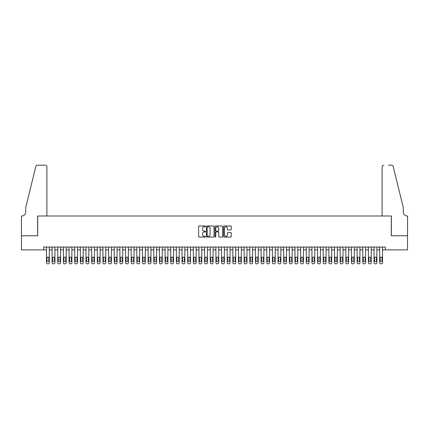 <?xml version="1.0" encoding="UTF-8"?>
<svg xmlns="http://www.w3.org/2000/svg" width="429" height="429" viewBox="0 0 429 429"><rect width="100%" height="100%" fill="white"/><g stroke="black" fill="none" stroke-linecap="round" stroke-linejoin="round"><path stroke-width="0.64" d="M205.464 226.373A0.386 0.386 0 0 0 205.073 225.986L199.185 225.986A0.552 0.552 0 0 0 198.632 226.539L198.632 236.518A0.552 0.552 0 0 0 199.185 237.071L205.073 237.071A0.386 0.386 0 0 0 205.464 236.685A0.386 0.386 0 0 0 205.073 236.299L204.311 236.299A1.775 1.775 0 0 1 202.542 234.524L202.542 233.692A1.775 1.775 0 0 1 204.311 231.917L205.073 231.917A0.386 0.386 0 0 0 205.464 231.531A0.386 0.386 0 0 0 205.073 231.14L204.311 231.14A1.775 1.775 0 0 1 202.542 229.365L202.542 228.534A1.775 1.775 0 0 1 204.311 226.759L205.073 226.759A0.386 0.386 0 0 0 205.464 226.373M230.7 229.896A0.552 0.552 0 0 0 231.258 229.338L231.258 226.539A0.552 0.552 0 0 0 230.7 225.986L224.158 225.986A0.552 0.552 0 0 0 223.606 226.539L223.606 236.518A0.552 0.552 0 0 0 224.158 237.071L230.7 237.071A0.552 0.552 0 0 0 231.258 236.518L231.258 233.135A0.552 0.552 0 0 0 230.7 232.582L227.901 232.582A0.552 0.552 0 0 0 227.349 233.135L227.349 234.813A1.485 1.485 0 0 1 225.863 236.299A1.485 1.485 0 0 1 224.383 234.813L224.383 228.244A1.485 1.485 0 0 1 225.863 226.759A1.485 1.485 0 0 1 227.349 228.244L227.349 229.338A0.552 0.552 0 0 0 227.901 229.896L230.7 229.896M43.645 249.887L21.477 249.887L21.477 235.762L37.714 235.762L37.714 215.996L391.286 215.996L391.286 235.762L407.523 235.762L407.523 249.887L385.355 249.887L385.355 247.061L43.645 247.061L43.645 249.887L46.471 249.887L46.471 262.704A1.131 1.131 0 0 0 47.603 263.835L48.166 263.835A1.131 1.131 0 0 0 49.297 262.704L49.297 249.887L52.118 249.887L52.118 262.704A1.131 1.131 0 0 0 53.25 263.835L53.813 263.835A1.131 1.131 0 0 0 54.944 262.704L54.944 249.887L57.765 249.887L57.765 262.704A1.131 1.131 0 0 0 58.896 263.835L59.459 263.835A1.131 1.131 0 0 0 60.591 262.704L60.591 249.887L63.417 249.887L63.417 262.704A1.131 1.131 0 0 0 64.543 263.835L65.111 263.835A1.131 1.131 0 0 0 66.238 262.704L66.238 249.887L69.064 249.887L69.064 262.704A1.131 1.131 0 0 0 70.195 263.835L70.758 263.835A1.131 1.131 0 0 0 71.89 262.704L71.89 249.887L74.71 249.887L74.71 262.704A1.131 1.131 0 0 0 75.842 263.835L76.405 263.835A1.131 1.131 0 0 0 77.536 262.704L77.536 249.887L80.357 249.887L80.357 262.704A1.131 1.131 0 0 0 81.489 263.835L82.052 263.835A1.131 1.131 0 0 0 83.183 262.704L83.183 249.887L86.009 249.887L86.009 262.704A1.131 1.131 0 0 0 87.135 263.835L87.704 263.835A1.131 1.131 0 0 0 88.83 262.704L88.83 249.887L91.656 249.887L91.656 262.704A1.131 1.131 0 0 0 92.787 263.835L93.35 263.835A1.131 1.131 0 0 0 94.477 262.704L94.477 249.887L97.303 249.887L97.303 262.704A1.131 1.131 0 0 0 98.434 263.835L98.997 263.835A1.131 1.131 0 0 0 100.129 262.704L100.129 249.887L102.949 249.887L102.949 262.704A1.131 1.131 0 0 0 104.081 263.835L104.644 263.835A1.131 1.131 0 0 0 105.775 262.704L105.775 249.887L108.601 249.887L108.601 262.704A1.131 1.131 0 0 0 109.727 263.835L110.296 263.835A1.131 1.131 0 0 0 111.422 262.704L111.422 249.887L114.248 249.887L114.248 262.704A1.131 1.131 0 0 0 115.38 263.835L115.943 263.835A1.131 1.131 0 0 0 117.069 262.704L117.069 249.887L119.895 249.887L119.895 262.704A1.131 1.131 0 0 0 121.026 263.835L121.589 263.835A1.131 1.131 0 0 0 122.721 262.704L122.721 249.887L125.541 249.887L125.541 262.704A1.131 1.131 0 0 0 126.673 263.835L127.236 263.835A1.131 1.131 0 0 0 128.368 262.704L128.368 249.887L131.194 249.887L131.194 262.704A1.131 1.131 0 0 0 132.32 263.835L132.888 263.835A1.131 1.131 0 0 0 134.014 262.704L134.014 249.887L136.84 249.887L136.84 262.704A1.131 1.131 0 0 0 137.966 263.835L138.535 263.835A1.131 1.131 0 0 0 139.661 262.704L139.661 249.887L142.487 249.887L142.487 262.704A1.131 1.131 0 0 0 143.618 263.835L144.182 263.835A1.131 1.131 0 0 0 145.313 262.704L145.313 249.887L148.134 249.887L148.134 262.704A1.131 1.131 0 0 0 149.265 263.835L149.828 263.835A1.131 1.131 0 0 0 150.96 262.704L150.96 249.887L153.786 249.887L153.786 262.704A1.131 1.131 0 0 0 154.912 263.835L155.48 263.835A1.131 1.131 0 0 0 156.606 262.704L156.606 249.887L159.432 249.887L159.432 262.704A1.131 1.131 0 0 0 160.559 263.835L161.127 263.835A1.131 1.131 0 0 0 162.253 262.704L162.253 249.887L165.079 249.887L165.079 262.704A1.131 1.131 0 0 0 166.211 263.835L166.774 263.835A1.131 1.131 0 0 0 167.905 262.704L167.905 249.887L170.726 249.887L170.726 262.704A1.131 1.131 0 0 0 171.857 263.835L172.42 263.835A1.131 1.131 0 0 0 173.552 262.704L173.552 249.887L176.378 249.887L176.378 262.704A1.131 1.131 0 0 0 177.504 263.835L178.073 263.835A1.131 1.131 0 0 0 179.199 262.704L179.199 249.887L182.025 249.887L182.025 262.704A1.131 1.131 0 0 0 183.151 263.835L183.719 263.835A1.131 1.131 0 0 0 184.845 262.704L184.845 249.887L187.671 249.887L187.671 262.704A1.131 1.131 0 0 0 188.803 263.835L189.366 263.835A1.131 1.131 0 0 0 190.497 262.704L190.497 249.887L193.318 249.887L193.318 262.704A1.131 1.131 0 0 0 194.45 263.835L195.013 263.835A1.131 1.131 0 0 0 196.144 262.704L196.144 249.887L198.97 249.887L198.97 262.704A1.131 1.131 0 0 0 200.096 263.835L200.665 263.835A1.131 1.131 0 0 0 201.791 262.704L201.791 249.887L204.617 249.887L204.617 262.704A1.131 1.131 0 0 0 205.743 263.835L206.311 263.835A1.131 1.131 0 0 0 207.438 262.704L207.438 249.887L210.264 249.887L210.264 262.704A1.131 1.131 0 0 0 211.395 263.835L211.958 263.835A1.131 1.131 0 0 0 213.09 262.704L213.09 249.887L215.91 249.887L215.91 262.704A1.131 1.131 0 0 0 217.042 263.835L217.605 263.835A1.131 1.131 0 0 0 218.736 262.704L218.736 249.887L221.562 249.887L221.562 262.704A1.131 1.131 0 0 0 222.689 263.835L223.257 263.835A1.131 1.131 0 0 0 224.383 262.704L224.383 249.887L227.209 249.887L227.209 262.704A1.131 1.131 0 0 0 228.335 263.835L228.904 263.835A1.131 1.131 0 0 0 230.03 262.704L230.03 249.887L232.856 249.887L232.856 262.704A1.131 1.131 0 0 0 233.987 263.835L234.55 263.835A1.131 1.131 0 0 0 235.682 262.704L235.682 249.887L238.503 249.887L238.503 262.704A1.131 1.131 0 0 0 239.634 263.835L240.197 263.835A1.131 1.131 0 0 0 241.329 262.704L241.329 249.887L244.155 249.887L244.155 262.704A1.131 1.131 0 0 0 245.281 263.835L245.849 263.835A1.131 1.131 0 0 0 246.975 262.704L246.975 249.887L249.801 249.887L249.801 262.704A1.131 1.131 0 0 0 250.927 263.835L251.496 263.835A1.131 1.131 0 0 0 252.622 262.704L252.622 249.887L255.448 249.887L255.448 262.704A1.131 1.131 0 0 0 256.58 263.835L257.143 263.835A1.131 1.131 0 0 0 258.274 262.704L258.274 249.887L261.095 249.887L261.095 262.704A1.131 1.131 0 0 0 262.226 263.835L262.789 263.835A1.131 1.131 0 0 0 263.921 262.704L263.921 249.887L266.747 249.887L266.747 262.704A1.131 1.131 0 0 0 267.873 263.835L268.441 263.835A1.131 1.131 0 0 0 269.568 262.704L269.568 249.887L272.394 249.887L272.394 262.704A1.131 1.131 0 0 0 273.52 263.835L274.088 263.835A1.131 1.131 0 0 0 275.214 262.704L275.214 249.887L278.04 249.887L278.04 262.704A1.131 1.131 0 0 0 279.172 263.835L279.735 263.835A1.131 1.131 0 0 0 280.866 262.704L280.866 249.887L283.687 249.887L283.687 262.704A1.131 1.131 0 0 0 284.818 263.835L285.382 263.835A1.131 1.131 0 0 0 286.513 262.704L286.513 249.887L289.339 249.887L289.339 262.704A1.131 1.131 0 0 0 290.465 263.835L291.034 263.835A1.131 1.131 0 0 0 292.16 262.704L292.16 249.887L294.986 249.887L294.986 262.704A1.131 1.131 0 0 0 296.112 263.835L296.68 263.835A1.131 1.131 0 0 0 297.806 262.704L297.806 249.887L300.632 249.887L300.632 262.704A1.131 1.131 0 0 0 301.764 263.835L302.327 263.835A1.131 1.131 0 0 0 303.459 262.704L303.459 249.887L306.279 249.887L306.279 262.704A1.131 1.131 0 0 0 307.411 263.835L307.974 263.835A1.131 1.131 0 0 0 309.105 262.704L309.105 249.887L311.931 249.887L311.931 262.704A1.131 1.131 0 0 0 313.057 263.835L313.62 263.835A1.131 1.131 0 0 0 314.752 262.704L314.752 249.887L317.578 249.887L317.578 262.704A1.131 1.131 0 0 0 318.704 263.835L319.273 263.835A1.131 1.131 0 0 0 320.399 262.704L320.399 249.887L323.225 249.887L323.225 262.704A1.131 1.131 0 0 0 324.356 263.835L324.919 263.835A1.131 1.131 0 0 0 326.051 262.704L326.051 249.887L328.871 249.887L328.871 262.704A1.131 1.131 0 0 0 330.003 263.835L330.566 263.835A1.131 1.131 0 0 0 331.697 262.704L331.697 249.887L334.523 249.887L334.523 262.704A1.131 1.131 0 0 0 335.65 263.835L336.213 263.835A1.131 1.131 0 0 0 337.344 262.704L337.344 249.887L340.17 249.887L340.17 262.704A1.131 1.131 0 0 0 341.296 263.835L341.865 263.835A1.131 1.131 0 0 0 342.991 262.704L342.991 249.887L345.817 249.887L345.817 262.704A1.131 1.131 0 0 0 346.948 263.835L347.511 263.835A1.131 1.131 0 0 0 348.643 262.704L348.643 249.887L351.464 249.887L351.464 262.704A1.131 1.131 0 0 0 352.595 263.835L353.158 263.835A1.131 1.131 0 0 0 354.29 262.704L354.29 249.887L357.11 249.887L357.11 262.704A1.131 1.131 0 0 0 358.242 263.835L358.805 263.835A1.131 1.131 0 0 0 359.936 262.704L359.936 249.887L362.762 249.887L362.762 262.704A1.131 1.131 0 0 0 363.889 263.835L364.457 263.835A1.131 1.131 0 0 0 365.583 262.704L365.583 249.887L368.409 249.887L368.409 262.704A1.131 1.131 0 0 0 369.541 263.835L370.104 263.835A1.131 1.131 0 0 0 371.235 262.704L371.235 249.887L374.056 249.887L374.056 262.704A1.131 1.131 0 0 0 375.187 263.835L375.75 263.835A1.131 1.131 0 0 0 376.882 262.704L376.882 249.887L379.703 249.887L379.703 262.704A1.131 1.131 0 0 0 380.834 263.835L381.397 263.835A1.131 1.131 0 0 0 382.529 262.704L382.529 249.887L385.355 249.887M214.017 226.539A0.552 0.552 0 0 0 213.46 225.986L206.917 225.986A0.552 0.552 0 0 0 206.365 226.539L206.365 236.518A0.552 0.552 0 0 0 206.917 237.071L213.46 237.071A0.552 0.552 0 0 0 214.017 236.518L214.017 226.539M215.54 225.986L222.083 225.986A0.552 0.552 0 0 1 222.635 226.539L222.635 236.518A0.552 0.552 0 0 1 222.083 237.071L219.283 237.071A0.552 0.552 0 0 1 218.726 236.518L218.726 232.47A0.552 0.552 0 0 0 218.173 231.917L216.318 231.917A0.552 0.552 0 0 0 215.76 232.47L215.76 236.685A0.386 0.386 0 0 1 215.374 237.071A0.386 0.386 0 0 1 214.983 236.685L214.983 226.539A0.552 0.552 0 0 1 215.54 225.986M207.529 226.759A0.386 0.386 0 0 0 207.143 227.15L207.143 235.907A0.386 0.386 0 0 0 207.529 236.299L208.333 236.299A1.775 1.775 0 0 0 210.108 234.524L210.108 228.534A1.775 1.775 0 0 0 208.333 226.759L207.529 226.759M218.726 228.271A1.485 1.485 0 0 0 217.246 226.791A1.485 1.485 0 0 0 215.76 228.271L215.76 230.588A0.552 0.552 0 0 0 216.318 231.14L218.173 231.14A0.552 0.552 0 0 0 218.726 230.588L218.726 228.271M49.297 247.061L49.297 262.704M46.471 247.061L46.471 262.704M48.788 260.671A0.906 0.906 0 0 1 47.882 261.577A0.906 0.906 0 0 1 46.981 260.671L46.981 257.963A0.906 0.906 0 0 1 47.882 257.057A0.906 0.906 0 0 1 48.788 257.963L48.788 260.671M47.603 263.835L48.166 263.835M46.895 215.996L46.895 166.86A1.695 1.695 0 0 0 45.201 165.165L37.489 165.165A1.695 1.695 0 0 0 35.843 166.452L25.713 207.523L25.713 212.044A3.952 3.952 0 0 1 21.761 215.996L21.45 215.996L21.45 235.762L37.634 235.762L37.634 215.996L46.895 215.996L46.895 166.86C46.788 165.835 46.219 165.272 45.201 165.165L40.514 165.165M35.843 166.452C36.277 165.524 36.277 165.524 35.843 166.452C36.277 165.524 36.277 165.524 35.843 166.452M25.713 212.044A3.952 3.952 0 0 1 21.761 215.996M382.105 215.996L382.105 166.86L382.105 215.996L391.366 215.996L391.366 235.762L407.55 235.762L407.55 215.996L407.239 215.996A3.952 3.952 0 0 1 403.287 212.044A3.952 3.952 0 0 0 407.239 215.996M400.182 194.932L393.157 166.452L403.287 207.523L403.287 212.044M388.486 165.165L391.511 165.165A1.695 1.695 0 0 1 393.157 166.452C392.723 165.524 392.723 165.524 393.157 166.452C392.723 165.524 392.723 165.524 393.157 166.452M383.799 165.165A1.695 1.695 0 0 0 382.105 166.86C382.212 165.835 382.781 165.272 383.799 165.165M54.944 247.061L54.944 262.704M52.118 247.061L52.118 262.704M54.435 260.671A0.906 0.906 0 0 1 53.528 261.577A0.906 0.906 0 0 1 52.628 260.671L52.628 257.963A0.906 0.906 0 0 1 53.528 257.057A0.906 0.906 0 0 1 54.435 257.963L54.435 260.671M53.25 263.835L53.813 263.835M60.591 247.061L60.591 262.704M57.765 247.061L57.765 262.704M60.081 260.671A0.906 0.906 0 0 1 59.181 261.577A0.906 0.906 0 0 1 58.274 260.671L58.274 257.963A0.906 0.906 0 0 1 59.181 257.057A0.906 0.906 0 0 1 60.081 257.963L60.081 260.671M58.896 263.835L59.459 263.835M66.238 247.061L66.238 262.704M63.417 247.061L63.417 262.704M65.728 260.671A0.906 0.906 0 0 1 64.827 261.577A0.906 0.906 0 0 1 63.921 260.671L63.921 257.963A0.906 0.906 0 0 1 64.827 257.057A0.906 0.906 0 0 1 65.728 257.963L65.728 260.671M64.543 263.835L65.111 263.835M71.89 247.061L71.89 262.704M69.064 247.061L69.064 262.704M71.38 260.671A0.906 0.906 0 0 1 70.474 261.577A0.906 0.906 0 0 1 69.573 260.671L69.573 257.963A0.906 0.906 0 0 1 70.474 257.057A0.906 0.906 0 0 1 71.38 257.963L71.38 260.671M70.195 263.835L70.758 263.835M77.536 247.061L77.536 262.704M74.71 247.061L74.71 262.704M77.027 260.671A0.906 0.906 0 0 1 76.121 261.577A0.906 0.906 0 0 1 75.22 260.671L75.22 257.963A0.906 0.906 0 0 1 76.121 257.057A0.906 0.906 0 0 1 77.027 257.963L77.027 260.671M75.842 263.835L76.405 263.835M83.183 247.061L83.183 262.704M80.357 247.061L80.357 262.704M82.674 260.671A0.906 0.906 0 0 1 81.773 261.577A0.906 0.906 0 0 1 80.867 260.671L80.867 257.963A0.906 0.906 0 0 1 81.773 257.057A0.906 0.906 0 0 1 82.674 257.963L82.674 260.671M81.489 263.835L82.052 263.835M88.83 247.061L88.83 262.704M86.009 247.061L86.009 262.704M88.32 260.671A0.906 0.906 0 0 1 87.419 261.577A0.906 0.906 0 0 1 86.513 260.671L86.513 257.963A0.906 0.906 0 0 1 87.419 257.057A0.906 0.906 0 0 1 88.32 257.963L88.32 260.671M87.135 263.835L87.704 263.835M94.477 247.061L94.477 262.704M91.656 247.061L91.656 262.704M93.972 260.671A0.906 0.906 0 0 1 93.066 261.577A0.906 0.906 0 0 1 92.165 260.671L92.165 257.963A0.906 0.906 0 0 1 93.066 257.057A0.906 0.906 0 0 1 93.972 257.963L93.972 260.671M92.787 263.835L93.35 263.835M100.129 247.061L100.129 262.704M97.303 247.061L97.303 262.704M99.619 260.671A0.906 0.906 0 0 1 98.713 261.577A0.906 0.906 0 0 1 97.812 260.671L97.812 257.963A0.906 0.906 0 0 1 98.713 257.057A0.906 0.906 0 0 1 99.619 257.963L99.619 260.671M98.434 263.835L98.997 263.835M105.775 247.061L105.775 262.704M102.949 247.061L102.949 262.704M105.266 260.671A0.906 0.906 0 0 1 104.365 261.577A0.906 0.906 0 0 1 103.459 260.671L103.459 257.963A0.906 0.906 0 0 1 104.365 257.057A0.906 0.906 0 0 1 105.266 257.963L105.266 260.671M104.081 263.835L104.644 263.835M111.422 247.061L111.422 262.704M108.601 247.061L108.601 262.704M110.913 260.671A0.906 0.906 0 0 1 110.012 261.577A0.906 0.906 0 0 1 109.105 260.671L109.105 257.963A0.906 0.906 0 0 1 110.012 257.057A0.906 0.906 0 0 1 110.913 257.963L110.913 260.671M109.727 263.835L110.296 263.835M117.069 247.061L117.069 262.704M114.248 247.061L114.248 262.704M116.565 260.671A0.906 0.906 0 0 1 115.658 261.577A0.906 0.906 0 0 1 114.758 260.671L114.758 257.963A0.906 0.906 0 0 1 115.658 257.057A0.906 0.906 0 0 1 116.565 257.963L116.565 260.671M115.38 263.835L115.943 263.835M122.721 247.061L122.721 262.704M119.895 247.061L119.895 262.704M122.211 260.671A0.906 0.906 0 0 1 121.305 261.577A0.906 0.906 0 0 1 120.404 260.671L120.404 257.963A0.906 0.906 0 0 1 121.305 257.057A0.906 0.906 0 0 1 122.211 257.963L122.211 260.671M121.026 263.835L121.589 263.835M128.368 247.061L128.368 262.704M125.541 247.061L125.541 262.704M127.858 260.671A0.906 0.906 0 0 1 126.957 261.577A0.906 0.906 0 0 1 126.051 260.671L126.051 257.963A0.906 0.906 0 0 1 126.957 257.057A0.906 0.906 0 0 1 127.858 257.963L127.858 260.671M126.673 263.835L127.236 263.835M134.014 247.061L134.014 262.704M131.194 247.061L131.194 262.704M133.505 260.671A0.906 0.906 0 0 1 132.604 261.577A0.906 0.906 0 0 1 131.698 260.671L131.698 257.963A0.906 0.906 0 0 1 132.604 257.057A0.906 0.906 0 0 1 133.505 257.963L133.505 260.671M132.32 263.835L132.888 263.835M139.661 247.061L139.661 262.704M136.84 247.061L136.84 262.704M139.157 260.671A0.906 0.906 0 0 1 138.251 261.577A0.906 0.906 0 0 1 137.35 260.671L137.35 257.963A0.906 0.906 0 0 1 138.251 257.057A0.906 0.906 0 0 1 139.157 257.963L139.157 260.671M137.966 263.835L138.535 263.835M145.313 247.061L145.313 262.704M142.487 247.061L142.487 262.704M144.804 260.671A0.906 0.906 0 0 1 143.897 261.577A0.906 0.906 0 0 1 142.996 260.671L142.996 257.963A0.906 0.906 0 0 1 143.897 257.057A0.906 0.906 0 0 1 144.804 257.963L144.804 260.671M143.618 263.835L144.182 263.835M150.96 247.061L150.96 262.704M148.134 247.061L148.134 262.704M150.45 260.671A0.906 0.906 0 0 1 149.549 261.577A0.906 0.906 0 0 1 148.643 260.671L148.643 257.963A0.906 0.906 0 0 1 149.549 257.057A0.906 0.906 0 0 1 150.45 257.963L150.45 260.671M149.265 263.835L149.828 263.835M156.606 247.061L156.606 262.704M153.786 247.061L153.786 262.704M156.097 260.671A0.906 0.906 0 0 1 155.196 261.577A0.906 0.906 0 0 1 154.29 260.671L154.29 257.963A0.906 0.906 0 0 1 155.196 257.057A0.906 0.906 0 0 1 156.097 257.963L156.097 260.671M154.912 263.835L155.48 263.835M162.253 247.061L162.253 262.704M159.432 247.061L159.432 262.704M161.749 260.671A0.906 0.906 0 0 1 160.843 261.577A0.906 0.906 0 0 1 159.942 260.671L159.942 257.963A0.906 0.906 0 0 1 160.843 257.057A0.906 0.906 0 0 1 161.749 257.963L161.749 260.671M160.559 263.835L161.127 263.835M167.905 247.061L167.905 262.704M165.079 247.061L165.079 262.704M167.396 260.671A0.906 0.906 0 0 1 166.49 261.577A0.906 0.906 0 0 1 165.589 260.671L165.589 257.963A0.906 0.906 0 0 1 166.49 257.057A0.906 0.906 0 0 1 167.396 257.963L167.396 260.671M166.211 263.835L166.774 263.835M173.552 247.061L173.552 262.704M170.726 247.061L170.726 262.704M173.043 260.671A0.906 0.906 0 0 1 172.142 261.577A0.906 0.906 0 0 1 171.235 260.671L171.235 257.963A0.906 0.906 0 0 1 172.142 257.057A0.906 0.906 0 0 1 173.043 257.963L173.043 260.671M171.857 263.835L172.42 263.835M179.199 247.061L179.199 262.704M176.378 247.061L176.378 262.704M178.689 260.671A0.906 0.906 0 0 1 177.788 261.577A0.906 0.906 0 0 1 176.882 260.671L176.882 257.963A0.906 0.906 0 0 1 177.788 257.057A0.906 0.906 0 0 1 178.689 257.963L178.689 260.671M177.504 263.835L178.073 263.835M184.845 247.061L184.845 262.704M182.025 247.061L182.025 262.704M184.341 260.671A0.906 0.906 0 0 1 183.435 261.577A0.906 0.906 0 0 1 182.534 260.671L182.534 257.963A0.906 0.906 0 0 1 183.435 257.057A0.906 0.906 0 0 1 184.341 257.963L184.341 260.671M183.151 263.835L183.719 263.835M190.497 247.061L190.497 262.704M187.671 247.061L187.671 262.704M189.988 260.671A0.906 0.906 0 0 1 189.082 261.577A0.906 0.906 0 0 1 188.181 260.671L188.181 257.963A0.906 0.906 0 0 1 189.082 257.057A0.906 0.906 0 0 1 189.988 257.963L189.988 260.671M188.803 263.835L189.366 263.835M196.144 247.061L196.144 262.704M193.318 247.061L193.318 262.704M195.635 260.671A0.906 0.906 0 0 1 194.734 261.577A0.906 0.906 0 0 1 193.828 260.671L193.828 257.963A0.906 0.906 0 0 1 194.734 257.057A0.906 0.906 0 0 1 195.635 257.963L195.635 260.671M194.45 263.835L195.013 263.835M201.791 247.061L201.791 262.704M198.97 247.061L198.97 262.704M201.281 260.671A0.906 0.906 0 0 1 200.381 261.577A0.906 0.906 0 0 1 199.474 260.671L199.474 257.963A0.906 0.906 0 0 1 200.381 257.057A0.906 0.906 0 0 1 201.281 257.963L201.281 260.671M200.096 263.835L200.665 263.835M207.438 247.061L207.438 262.704M204.617 247.061L204.617 262.704M206.934 260.671A0.906 0.906 0 0 1 206.027 261.577A0.906 0.906 0 0 1 205.126 260.671L205.126 257.963A0.906 0.906 0 0 1 206.027 257.057A0.906 0.906 0 0 1 206.934 257.963L206.934 260.671M205.743 263.835L206.311 263.835M213.09 247.061L213.09 262.704M210.264 247.061L210.264 262.704M212.58 260.671A0.906 0.906 0 0 1 211.674 261.577A0.906 0.906 0 0 1 210.773 260.671L210.773 257.963A0.906 0.906 0 0 1 211.674 257.057A0.906 0.906 0 0 1 212.58 257.963L212.58 260.671M211.395 263.835L211.958 263.835M218.736 247.061L218.736 262.704M215.91 247.061L215.91 262.704M218.227 260.671A0.906 0.906 0 0 1 217.326 261.577A0.906 0.906 0 0 1 216.42 260.671L216.42 257.963A0.906 0.906 0 0 1 217.326 257.057A0.906 0.906 0 0 1 218.227 257.963L218.227 260.671M217.042 263.835L217.605 263.835M224.383 247.061L224.383 262.704M221.562 247.061L221.562 262.704M223.874 260.671A0.906 0.906 0 0 1 222.973 261.577A0.906 0.906 0 0 1 222.066 260.671L222.066 257.963A0.906 0.906 0 0 1 222.973 257.057A0.906 0.906 0 0 1 223.874 257.963L223.874 260.671M222.689 263.835L223.257 263.835M230.03 247.061L230.03 262.704M227.209 247.061L227.209 262.704M229.526 260.671A0.906 0.906 0 0 1 228.619 261.577A0.906 0.906 0 0 1 227.719 260.671L227.719 257.963A0.906 0.906 0 0 1 228.619 257.057A0.906 0.906 0 0 1 229.526 257.963L229.526 260.671M228.335 263.835L228.904 263.835M235.682 247.061L235.682 262.704M232.856 247.061L232.856 262.704M235.172 260.671A0.906 0.906 0 0 1 234.266 261.577A0.906 0.906 0 0 1 233.365 260.671L233.365 257.963A0.906 0.906 0 0 1 234.266 257.057A0.906 0.906 0 0 1 235.172 257.963L235.172 260.671M233.987 263.835L234.55 263.835M241.329 247.061L241.329 262.704M238.503 247.061L238.503 262.704M240.819 260.671A0.906 0.906 0 0 1 239.918 261.577A0.906 0.906 0 0 1 239.012 260.671L239.012 257.963A0.906 0.906 0 0 1 239.918 257.057A0.906 0.906 0 0 1 240.819 257.963L240.819 260.671M239.634 263.835L240.197 263.835M246.975 247.061L246.975 262.704M244.155 247.061L244.155 262.704M246.466 260.671A0.906 0.906 0 0 1 245.565 261.577A0.906 0.906 0 0 1 244.659 260.671L244.659 257.963A0.906 0.906 0 0 1 245.565 257.057A0.906 0.906 0 0 1 246.466 257.963L246.466 260.671M245.281 263.835L245.849 263.835M252.622 247.061L252.622 262.704M249.801 247.061L249.801 262.704M252.118 260.671A0.906 0.906 0 0 1 251.212 261.577A0.906 0.906 0 0 1 250.311 260.671L250.311 257.963A0.906 0.906 0 0 1 251.212 257.057A0.906 0.906 0 0 1 252.118 257.963L252.118 260.671M250.927 263.835L251.496 263.835M258.274 247.061L258.274 262.704M255.448 247.061L255.448 262.704M257.765 260.671A0.906 0.906 0 0 1 256.858 261.577A0.906 0.906 0 0 1 255.957 260.671L255.957 257.963A0.906 0.906 0 0 1 256.858 257.057A0.906 0.906 0 0 1 257.765 257.963L257.765 260.671M256.58 263.835L257.143 263.835M263.921 247.061L263.921 262.704M261.095 247.061L261.095 262.704M263.411 260.671A0.906 0.906 0 0 1 262.51 261.577A0.906 0.906 0 0 1 261.604 260.671L261.604 257.963A0.906 0.906 0 0 1 262.51 257.057A0.906 0.906 0 0 1 263.411 257.963L263.411 260.671M262.226 263.835L262.789 263.835M269.568 247.061L269.568 262.704M266.747 247.061L266.747 262.704M269.058 260.671A0.906 0.906 0 0 1 268.157 261.577A0.906 0.906 0 0 1 267.251 260.671L267.251 257.963A0.906 0.906 0 0 1 268.157 257.057A0.906 0.906 0 0 1 269.058 257.963L269.058 260.671M267.873 263.835L268.441 263.835M275.214 247.061L275.214 262.704M272.394 247.061L272.394 262.704M274.71 260.671A0.906 0.906 0 0 1 273.804 261.577A0.906 0.906 0 0 1 272.903 260.671L272.903 257.963A0.906 0.906 0 0 1 273.804 257.057A0.906 0.906 0 0 1 274.71 257.963L274.71 260.671M273.52 263.835L274.088 263.835M280.866 247.061L280.866 262.704M278.04 247.061L278.04 262.704M280.357 260.671A0.906 0.906 0 0 1 279.451 261.577A0.906 0.906 0 0 1 278.55 260.671L278.55 257.963A0.906 0.906 0 0 1 279.451 257.057A0.906 0.906 0 0 1 280.357 257.963L280.357 260.671M279.172 263.835L279.735 263.835M286.513 247.061L286.513 262.704M283.687 247.061L283.687 262.704M286.004 260.671A0.906 0.906 0 0 1 285.103 261.577A0.906 0.906 0 0 1 284.196 260.671L284.196 257.963A0.906 0.906 0 0 1 285.103 257.057A0.906 0.906 0 0 1 286.004 257.963L286.004 260.671M284.818 263.835L285.382 263.835M292.16 247.061L292.16 262.704M289.339 247.061L289.339 262.704M291.65 260.671A0.906 0.906 0 0 1 290.749 261.577A0.906 0.906 0 0 1 289.843 260.671L289.843 257.963A0.906 0.906 0 0 1 290.749 257.057A0.906 0.906 0 0 1 291.65 257.963L291.65 260.671M290.465 263.835L291.034 263.835M297.806 247.061L297.806 262.704M294.986 247.061L294.986 262.704M297.302 260.671A0.906 0.906 0 0 1 296.396 261.577A0.906 0.906 0 0 1 295.495 260.671L295.495 257.963A0.906 0.906 0 0 1 296.396 257.057A0.906 0.906 0 0 1 297.302 257.963L297.302 260.671M296.112 263.835L296.68 263.835M303.459 247.061L303.459 262.704M300.632 247.061L300.632 262.704M302.949 260.671A0.906 0.906 0 0 1 302.043 261.577A0.906 0.906 0 0 1 301.142 260.671L301.142 257.963A0.906 0.906 0 0 1 302.043 257.057A0.906 0.906 0 0 1 302.949 257.963L302.949 260.671M301.764 263.835L302.327 263.835M309.105 247.061L309.105 262.704M306.279 247.061L306.279 262.704M308.596 260.671A0.906 0.906 0 0 1 307.695 261.577A0.906 0.906 0 0 1 306.789 260.671L306.789 257.963A0.906 0.906 0 0 1 307.695 257.057A0.906 0.906 0 0 1 308.596 257.963L308.596 260.671M307.411 263.835L307.974 263.835M314.752 247.061L314.752 262.704M311.931 247.061L311.931 262.704M314.243 260.671A0.906 0.906 0 0 1 313.342 261.577A0.906 0.906 0 0 1 312.435 260.671L312.435 257.963A0.906 0.906 0 0 1 313.342 257.057A0.906 0.906 0 0 1 314.243 257.963L314.243 260.671M313.057 263.835L313.62 263.835M320.399 247.061L320.399 262.704M317.578 247.061L317.578 262.704M319.895 260.671A0.906 0.906 0 0 1 318.988 261.577A0.906 0.906 0 0 1 318.087 260.671L318.087 257.963A0.906 0.906 0 0 1 318.988 257.057A0.906 0.906 0 0 1 319.895 257.963L319.895 260.671M318.704 263.835L319.273 263.835M326.051 247.061L326.051 262.704M323.225 247.061L323.225 262.704M325.541 260.671A0.906 0.906 0 0 1 324.635 261.577A0.906 0.906 0 0 1 323.734 260.671L323.734 257.963A0.906 0.906 0 0 1 324.635 257.057A0.906 0.906 0 0 1 325.541 257.963L325.541 260.671M324.356 263.835L324.919 263.835M331.697 247.061L331.697 262.704M328.871 247.061L328.871 262.704M331.188 260.671A0.906 0.906 0 0 1 330.287 261.577A0.906 0.906 0 0 1 329.381 260.671L329.381 257.963A0.906 0.906 0 0 1 330.287 257.057A0.906 0.906 0 0 1 331.188 257.963L331.188 260.671M330.003 263.835L330.566 263.835M337.344 247.061L337.344 262.704M334.523 247.061L334.523 262.704M336.835 260.671A0.906 0.906 0 0 1 335.934 261.577A0.906 0.906 0 0 1 335.028 260.671L335.028 257.963A0.906 0.906 0 0 1 335.934 257.057A0.906 0.906 0 0 1 336.835 257.963L336.835 260.671M335.65 263.835L336.213 263.835M342.991 247.061L342.991 262.704M340.17 247.061L340.17 262.704M342.487 260.671A0.906 0.906 0 0 1 341.581 261.577A0.906 0.906 0 0 1 340.68 260.671L340.68 257.963A0.906 0.906 0 0 1 341.581 257.057A0.906 0.906 0 0 1 342.487 257.963L342.487 260.671M341.296 263.835L341.865 263.835M348.643 247.061L348.643 262.704M345.817 247.061L345.817 262.704M348.134 260.671A0.906 0.906 0 0 1 347.227 261.577A0.906 0.906 0 0 1 346.326 260.671L346.326 257.963A0.906 0.906 0 0 1 347.227 257.057A0.906 0.906 0 0 1 348.134 257.963L348.134 260.671M346.948 263.835L347.511 263.835M354.29 247.061L354.29 262.704M351.464 247.061L351.464 262.704M353.78 260.671A0.906 0.906 0 0 1 352.879 261.577A0.906 0.906 0 0 1 351.973 260.671L351.973 257.963A0.906 0.906 0 0 1 352.879 257.057A0.906 0.906 0 0 1 353.78 257.963L353.78 260.671M352.595 263.835L353.158 263.835M359.936 247.061L359.936 262.704M357.11 247.061L357.11 262.704M359.427 260.671A0.906 0.906 0 0 1 358.526 261.577A0.906 0.906 0 0 1 357.62 260.671L357.62 257.963A0.906 0.906 0 0 1 358.526 257.057A0.906 0.906 0 0 1 359.427 257.963L359.427 260.671M358.242 263.835L358.805 263.835M365.583 247.061L365.583 262.704M362.762 247.061L362.762 262.704M365.079 260.671A0.906 0.906 0 0 1 364.173 261.577A0.906 0.906 0 0 1 363.272 260.671L363.272 257.963A0.906 0.906 0 0 1 364.173 257.057A0.906 0.906 0 0 1 365.079 257.963L365.079 260.671M363.889 263.835L364.457 263.835M371.235 247.061L371.235 262.704M368.409 247.061L368.409 262.704M370.726 260.671A0.906 0.906 0 0 1 369.819 261.577A0.906 0.906 0 0 1 368.919 260.671L368.919 257.963A0.906 0.906 0 0 1 369.819 257.057A0.906 0.906 0 0 1 370.726 257.963L370.726 260.671M369.541 263.835L370.104 263.835M376.882 247.061L376.882 262.704M374.056 247.061L374.056 262.704M376.372 260.671A0.906 0.906 0 0 1 375.472 261.577A0.906 0.906 0 0 1 374.565 260.671L374.565 257.963A0.906 0.906 0 0 1 375.472 257.057A0.906 0.906 0 0 1 376.372 257.963L376.372 260.671M375.187 263.835L375.75 263.835M382.529 247.061L382.529 262.704M379.703 247.061L379.703 262.704M382.019 260.671A0.906 0.906 0 0 1 381.118 261.577A0.906 0.906 0 0 1 380.212 260.671L380.212 257.963A0.906 0.906 0 0 1 381.118 257.057A0.906 0.906 0 0 1 382.019 257.963L382.019 260.671M380.834 263.835L381.397 263.835"/></g></svg>
